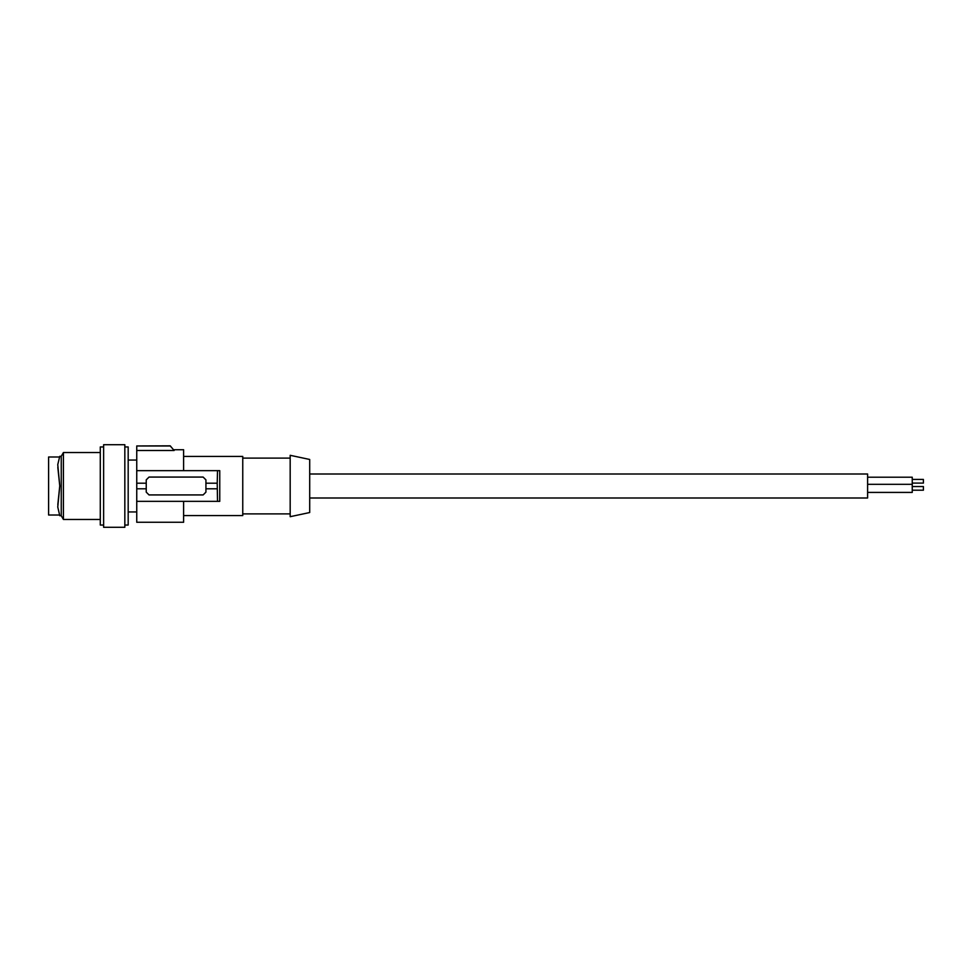 <?xml version="1.0" encoding="UTF-8"?>
<svg xmlns="http://www.w3.org/2000/svg" width="972" height="972" viewBox="0 0 972 972"><rect width="100%" height="100%" fill="white"/><g stroke="black" fill="none" stroke-linecap="round" stroke-linejoin="round"><path stroke-width="1.46" d="M217.218 483.206L217.521 470.655L219.757 470.655L219.757 501.345L217.521 501.345L217.218 483.206L205.93 483.206L205.93 479.864L203.136 477.07L149.02 477.07L146.237 479.864L146.237 492.136L149.02 494.93L203.136 494.93L205.93 492.136L205.93 488.795L217.218 488.795M183.611 456.427L242.757 456.427L242.757 515.573L183.611 515.573M290.178 516.691L290.178 455.309L309.704 459.464L309.704 512.536L290.178 516.691M170.695 446.513L171.497 447.412M174.11 450.473L170.221 445.832L136.748 445.966L170.185 445.966M309.704 474.008L867.607 474.008L867.607 497.992L309.704 497.992M103.627 525.05L100.286 525.05L100.286 446.95L103.627 446.95M48.6 515.014L48.6 456.986L59.486 456.986L59.766 456.293L57.761 464.628L59.766 486L57.761 507.007L59.766 515.707L59.486 515.014L48.6 515.014M61.248 515.707L63.423 519.473L63.423 452.527L61.248 456.293L61.248 515.707L59.766 515.707M57.822 467.374L59.766 486M59.742 486L57.822 504.626M183.611 501.345L183.611 522.268L136.748 522.268L136.748 501.345L217.521 501.345M136.748 445.966L136.748 501.345M136.748 450.498L174.134 450.498L170.221 445.832M174.134 449.732L183.611 449.732L183.611 470.655M205.93 488.795L205.93 483.206M136.748 483.206L146.237 483.206M136.748 488.795L146.237 488.795M136.748 470.655L217.521 470.655M136.748 460.06L128.183 460.06M136.748 511.94L128.183 511.94M124.829 446.95L128.183 446.95L128.183 525.05L124.829 525.05M124.829 516.193L124.829 444.714L103.627 444.714L103.627 527.286L124.829 527.286L124.829 516.193M867.607 477.216L912.246 477.216L912.246 492.415L867.607 492.415M923.4 486.535L912.246 486.535L923.4 486.535L923.4 490.204L912.246 490.204M912.246 479.427L923.4 479.427L923.4 483.096L912.246 483.096M290.178 458.104L242.757 458.104M63.423 519.473L100.286 519.473M61.248 456.293L59.766 456.293M290.178 513.896L242.757 513.896M867.607 484.323L912.246 484.323M63.423 452.527L100.286 452.527"/></g></svg>
